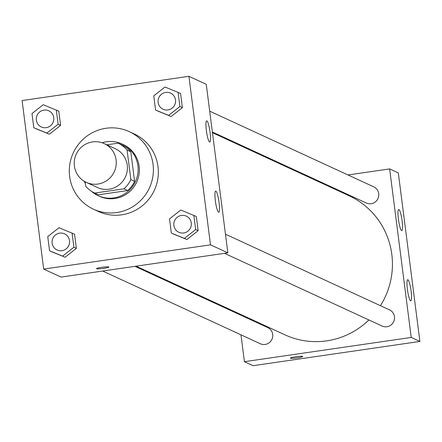 <?xml version="1.0" encoding="UTF-8"?>
<svg xmlns="http://www.w3.org/2000/svg" width="442" height="442" viewBox="0 0 442 442"><rect width="100%" height="100%" fill="white"/><g stroke="black" fill="none" stroke-linecap="round" stroke-linejoin="round"><path stroke-width="0.66" d="M92.538 141.915A21.354 20.956 114.8 0 1 104.185 143.595A21.354 20.956 114.8 0 1 114.268 171.761A21.354 20.956 114.8 0 1 86.295 182.369A21.354 20.956 114.8 0 1 74.466 159.987A21.354 20.956 114.8 0 1 92.538 141.915M104.185 143.595L115.334 148.739A21.354 20.956 114.8 0 1 125.418 176.905A21.354 20.956 114.8 0 1 97.444 187.513L86.295 182.369M85.129 181.784L85.693 186.187A27.559 27.045 114.8 0 0 94.682 193.071L123.942 188.817A27.559 27.045 114.8 0 0 130.871 179.618L127.086 150.059A27.559 27.045 114.8 0 0 118.097 143.175L106.831 144.816M130.871 179.618L134.589 181.336L130.804 151.777L127.086 150.059M130.804 151.777A27.559 27.045 114.8 0 0 121.815 144.893L118.097 143.175M134.589 181.336A27.559 27.045 114.8 0 1 127.661 190.535L123.942 188.817M94.682 193.071L98.4 194.789L127.661 190.535M91.378 191.22A28.47 27.94 -65.2 0 0 98.179 195.69A28.47 27.94 -65.2 0 0 126.622 192.53A28.47 27.94 -65.2 0 0 137.91 165.8A28.47 27.94 -65.2 0 0 122.031 143.987A28.47 27.94 -65.2 0 0 102.096 142.766M84.311 181.319A28.47 27.94 -65.2 0 0 85.35 183.513M122.031 143.987L123.274 144.562A28.47 27.94 114.8 0 1 139.147 166.369A28.47 27.94 114.8 0 1 127.865 193.099A28.47 27.94 114.8 0 1 99.422 196.265L98.179 195.69M105.947 128.279A42.703 41.913 114.8 0 1 129.235 131.633A42.703 41.913 114.8 0 1 149.402 187.966A42.703 41.913 114.8 0 1 93.455 209.188A42.703 41.913 114.8 0 1 69.803 164.424A42.703 41.913 114.8 0 1 105.947 128.279M129.235 131.633L134.191 133.92A42.703 41.913 114.8 0 1 154.357 190.253A42.703 41.913 114.8 0 1 98.411 211.475L93.455 209.188M210.502 244.835L188.916 76.306L22.1 100.561L43.686 269.09L210.502 244.835L227.851 252.835L206.259 84.311L188.916 76.306M155.578 110.052L171.126 116.522L182.38 107.66L180.563 93.466L165.015 87.002L153.761 95.864L155.578 110.052L168.651 115.379L179.905 106.516L178.087 92.328M171.336 233.078L186.889 239.547L198.143 230.685L196.325 216.492L180.772 210.022L169.518 218.889L171.336 233.078L184.408 238.404L195.662 229.542L193.845 215.348M49.559 250.785L65.112 257.255L76.367 248.387L74.549 234.199L58.996 227.729L47.742 236.592L49.559 250.785L62.631 256.111L73.891 247.244L72.074 233.056M33.802 127.76L49.355 134.23L60.609 125.362L58.792 111.174L43.239 104.704L31.984 113.572L33.802 127.76L46.874 133.086L58.129 124.224L56.311 110.03M96.605 268.725A6.227 0.641 -7.3 0 1 96.511 268.631A6.227 0.641 -7.3 0 1 102.605 267.206A6.227 0.641 -7.3 0 1 108.865 267.051A6.227 0.641 -7.3 0 1 103.273 268.41A6.227 0.641 -7.3 0 1 96.605 268.725M227.851 252.835L61.035 277.09L43.686 269.09M96.511 268.631A6.227 0.641 172.7 0 0 96.605 268.719A6.227 0.641 172.7 0 0 103.257 268.41A6.227 0.641 172.7 0 0 108.865 267.045M219.077 202.541A10.674 1.724 -98.3 0 1 218.751 212.248A10.674 1.724 -98.3 0 1 215.508 201.928A10.674 1.724 -98.3 0 1 215.679 191.115A10.674 1.724 -98.3 0 1 219.077 202.541M210.083 132.318A10.674 1.724 -98.3 0 1 209.757 142.026A10.674 1.724 -98.3 0 1 206.513 131.71A10.674 1.724 -98.3 0 1 206.685 120.898A10.674 1.724 -98.3 0 1 210.083 132.318M212.464 132.722L349.108 195.762A76.582 75.162 114.8 0 1 380.44 305.693M368.893 319.958A76.582 75.162 114.8 0 1 284.941 334.837L136.108 266.178M225.464 234.194L389.518 309.881A8.895 8.729 114.8 0 1 393.723 321.616A8.895 8.729 114.8 0 1 382.065 326.036L224.464 253.327M209.701 111.169L373.761 186.855A8.895 8.729 114.8 0 1 377.96 198.591A8.895 8.729 114.8 0 1 366.308 203.016L212.37 131.998M134.981 266.338L267.742 327.588A8.895 8.729 114.8 0 1 271.946 339.323A8.895 8.729 114.8 0 1 260.288 343.743L102.688 271.034M389.64 168.91L411.226 337.434L419.9 341.439L398.314 172.91L389.64 168.91L347.987 174.966M315.687 179.662L314.56 179.828M238.21 313.279L238.304 314.008M240.973 334.832L244.409 361.694L411.226 337.434M410.618 300.814A10.674 1.724 -98.3 0 1 407.48 289.98A10.674 1.724 -98.3 0 1 407.728 279.72A10.674 1.724 -98.3 0 1 411.126 291.14A10.674 1.724 -98.3 0 1 410.8 300.847A10.674 1.724 -98.3 0 1 410.618 300.814M398.922 209.53A10.674 1.724 -98.3 0 1 402.132 220.923A10.674 1.724 -98.3 0 1 401.806 230.63A10.674 1.724 -98.3 0 1 398.562 220.309A10.674 1.724 -98.3 0 1 398.734 209.497A10.674 1.724 -98.3 0 1 398.922 209.53M244.409 361.694L253.084 365.694L419.9 341.439M295.51 356.799A6.227 0.641 -7.3 0 1 302.77 356.506A6.227 0.641 -7.3 0 1 296.676 357.937A6.227 0.641 -7.3 0 1 290.416 358.092A6.227 0.641 -7.3 0 1 295.51 356.799M290.416 358.086A6.227 0.641 172.7 0 0 296.676 357.932A6.227 0.641 172.7 0 0 302.77 356.506M48.786 110.815L48.775 110.815A8.895 8.729 114.8 0 1 48.786 110.815A8.895 8.729 114.8 0 1 52.985 122.556A8.895 8.729 114.8 0 1 41.327 126.976A8.895 8.729 114.8 0 1 41.327 126.97A8.895 8.729 114.8 0 1 43.924 110.113A8.895 8.729 114.8 0 1 52.974 122.55A8.895 8.729 114.8 0 1 41.321 126.97L41.321 126.97M36.277 128.904L46.874 133.086M49.355 134.23L60.609 125.362L58.129 124.224M60.609 125.362L58.792 111.174M64.543 233.84L64.532 233.835A8.895 8.729 114.8 0 1 64.543 233.84A8.895 8.729 114.8 0 1 68.748 245.581A8.895 8.729 114.8 0 1 57.09 250.001A8.895 8.729 114.8 0 1 57.084 249.995A8.895 8.729 114.8 0 1 59.681 233.138A8.895 8.729 114.8 0 1 68.737 245.575A8.895 8.729 114.8 0 1 57.079 249.995L57.09 250.001M52.04 251.929L62.631 256.111M65.112 257.255L76.367 248.387L73.891 247.244M76.367 248.387L74.549 234.199M170.557 93.113L170.551 93.107A8.895 8.729 114.8 0 1 170.557 93.113A8.895 8.729 114.8 0 1 174.761 104.848A8.895 8.729 114.8 0 1 163.104 109.268A8.895 8.729 114.8 0 1 163.098 109.262A8.895 8.729 114.8 0 1 165.7 92.406A8.895 8.729 114.8 0 1 174.75 104.842A8.895 8.729 114.8 0 1 163.092 109.262L163.092 109.262M158.054 111.196L168.651 115.379M171.126 116.522L182.38 107.66L179.905 106.516M182.38 107.66L180.563 93.466M186.32 216.132L186.309 216.132A8.895 8.729 114.8 0 1 186.32 216.132A8.895 8.729 114.8 0 1 190.519 227.873A8.895 8.729 114.8 0 1 178.866 232.293A8.895 8.729 114.8 0 1 178.861 232.288L178.855 232.288A8.895 8.729 114.8 0 1 181.458 215.431A8.895 8.729 114.8 0 1 190.513 227.868A8.895 8.729 114.8 0 1 178.855 232.288M173.817 234.221L184.408 238.404M186.889 239.547L198.143 230.685L195.662 229.542M198.143 230.685L196.325 216.492"/></g></svg>
